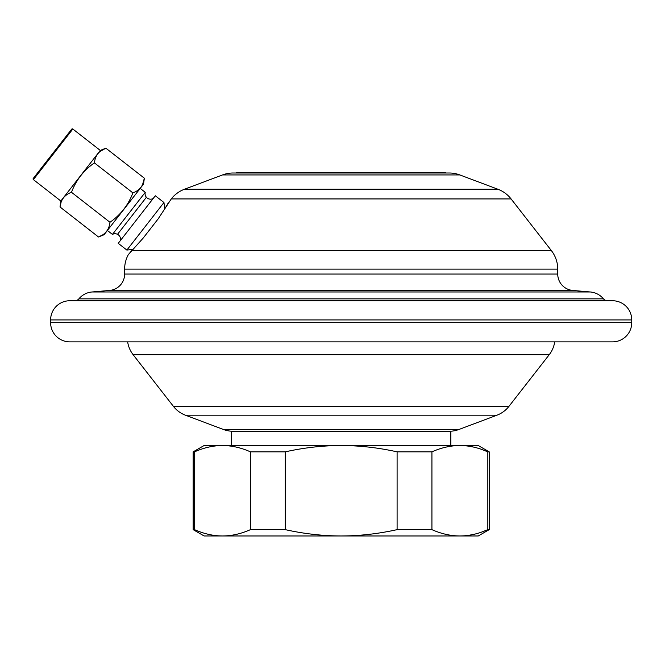 <?xml version="1.0" encoding="UTF-8"?>
<svg xmlns="http://www.w3.org/2000/svg" width="665" height="665" viewBox="0 0 665 665"><rect width="100%" height="100%" fill="white"/><g stroke="black" fill="none" stroke-linecap="round" stroke-linejoin="round"><path stroke-width="1" d="M631.75 322.675L631.75 319.932A19.185 19.185 0 0 0 612.565 300.746L69.8 300.746A19.185 19.185 0 0 0 50.615 319.932L50.615 322.675A19.185 19.185 0 0 0 69.8 341.86L612.565 341.86A19.185 19.185 0 0 0 631.75 322.675L50.615 322.675M78.886 298.851L603.479 298.851A5.486 5.486 0 0 0 607.627 300.746L74.738 300.746A5.486 5.486 0 0 0 78.886 298.851A19.185 19.185 0 0 1 92.169 291.968L109.617 290.439A16.45 16.45 0 0 0 124.629 274.055L124.629 269.117L557.736 269.117L557.736 274.055L124.629 274.055M603.479 298.851A19.185 19.185 0 0 0 590.196 291.968L572.748 290.439A16.45 16.45 0 0 1 557.736 274.055M184.446 189.242L497.919 189.242L459.823 174.928A30.149 30.149 0 0 0 449.216 173L233.149 173A30.149 30.149 0 0 0 222.542 174.928L184.446 189.242A30.149 30.149 -90 0 0 171.279 198.926L158.112 218.935L143.216 238.037L128.312 254.67A30.149 30.149 0 0 0 124.629 269.117M128.312 254.67L131.778 250.572L551.36 250.572A30.149 30.149 90 0 1 557.736 269.117M165.785 207.131L166.849 205.344M167.198 204.737L167.846 203.623M551.36 250.572L511.086 198.926A30.149 30.149 90 0 0 497.919 189.242M107.397 230.472L112.443 234.404L145.244 192.343L140.199 188.403M153.174 198.519A5.486 5.486 0 0 1 145.244 192.343M120.365 240.589A5.486 5.486 0 0 0 112.443 234.404M163.956 202.517L126.874 250.073L118.229 243.332L155.311 195.776L163.956 202.517L164.745 208.843M126.874 250.073L132.983 249.317M146.391 197.264L117.506 234.321M554.71 341.86A27.415 27.415 0 0 1 549.199 354.744L133.166 354.744A27.415 27.415 0 0 1 127.655 341.86M133.166 354.744L173.44 406.39A27.415 27.415 -90 0 0 185.41 415.193L223.507 429.507A27.415 27.415 0 0 0 233.149 431.261M549.199 354.744L508.925 406.39L173.44 406.39M449.216 431.261A27.415 27.415 0 0 0 458.858 429.507L496.955 415.193A27.415 27.415 90 0 0 508.925 406.39M450.828 445.517L450.828 431.261L231.536 431.261L231.536 445.517M194.529 529.648C203.939 533.82 213.257 535.932 222.484 535.973L204.122 535.973L193.158 529.648L194.529 529.648L194.529 451.843L193.158 451.843L204.122 445.517L222.484 445.517C231.711 445.558 241.029 447.67 250.439 451.843L285.277 451.843C304.096 447.67 322.733 445.558 341.187 445.517C359.632 445.558 378.269 447.67 397.096 451.843L431.926 451.843C441.336 447.67 450.654 445.558 459.881 445.517C469.108 445.558 478.426 447.67 487.836 451.843L487.836 529.648L489.207 529.648L478.243 535.973L459.881 535.973C469.108 535.932 478.426 533.82 487.836 529.648L481.36 532.175M431.926 529.648L397.096 529.648C378.269 533.82 359.632 535.932 341.187 535.973C322.733 535.932 304.096 533.82 285.277 529.648L250.439 529.648C241.029 533.82 231.711 535.932 222.484 535.973L459.881 535.973C450.654 535.932 441.336 533.82 431.926 529.648L431.926 451.843M473.538 534.419L468.65 535.325M194.529 451.843C203.939 447.67 213.257 445.558 222.484 445.517L478.243 445.517L489.207 451.843L487.836 451.843L481.36 449.316M473.538 447.071L468.65 446.157M250.439 529.648L250.439 451.843M285.277 529.648L285.277 451.843M397.096 529.648L397.096 451.843M236.74 173L445.625 173L445.625 172.451L236.74 172.451L236.74 173M102.643 234.886L98.503 236.989L104.081 234.728L143.524 184.147L144.355 178.195L142.576 184.579M33.391 179.608L72.834 129.027A0.823 0.823 0 0 0 71.687 129.168L33.25 178.453A0.823 0.823 0 0 0 33.391 179.608L60.848 201.013L60.016 206.973L98.503 236.989C105.344 234.446 109.168 229.541 109.966 222.285C120.631 214.845 128.27 205.044 132.892 192.892C139.733 190.348 143.557 185.444 144.355 178.195L105.868 148.179L100.099 151.462M61.047 202.443L60.016 206.973C60.814 199.716 64.638 194.812 71.479 192.276C76.101 180.115 83.74 170.315 94.405 162.875C95.203 155.618 99.019 150.722 105.868 148.179L100.29 150.431L60.848 201.013M109.966 222.285L71.479 192.276M132.892 192.892L94.405 162.875M66.783 194.754L66.301 195.103M72.834 129.027L100.29 150.431M631.75 319.932L50.615 319.932M590.196 291.968L92.169 291.968M572.748 290.439L109.617 290.439M171.279 198.926L511.086 198.926M222.542 174.928L459.823 174.928M458.858 429.507L223.507 429.507M496.955 415.193L185.41 415.193M489.207 529.648L489.207 451.843M193.158 529.648L193.158 451.843"/></g></svg>

